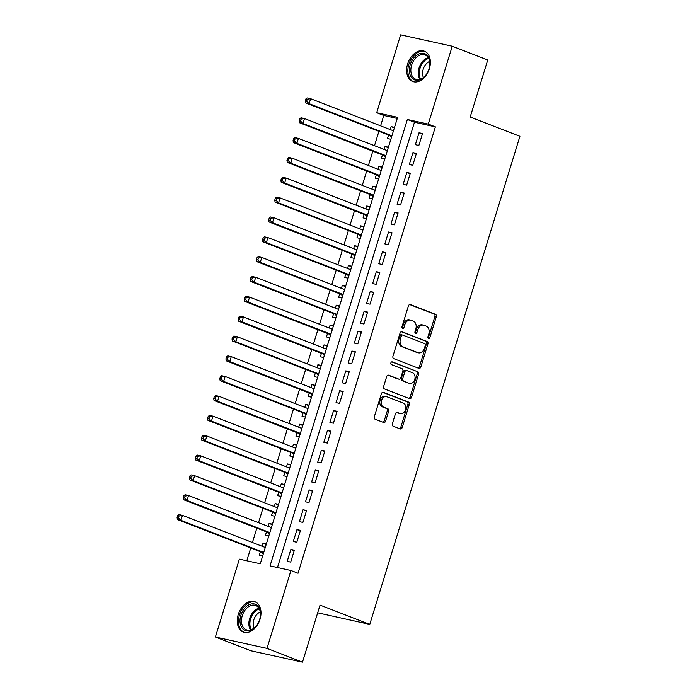 <?xml version="1.0" encoding="UTF-8"?>
<svg xmlns="http://www.w3.org/2000/svg" width="697" height="697" viewBox="0 0 697 697"><rect width="100%" height="100%" fill="white"/><g stroke="black" fill="none" stroke-linecap="round" stroke-linejoin="round"><path stroke-width="1.05" d="M428.507 338.489A1.429 1.037 102.4 0 0 429.901 337.505L436.27 316.813A2.047 1.49 102.4 0 0 435.477 314.321L410.376 304.589A2.047 1.49 102.4 0 0 410.219 304.545A2.047 1.49 102.4 0 0 408.381 306L402.021 326.693A1.429 1.037 102.4 0 0 403.972 327.451L404.791 324.767A6.543 4.757 102.4 0 1 410.664 320.115A6.543 4.757 102.4 0 1 411.178 320.263L413.269 321.082A6.543 4.757 102.4 0 1 415.813 329.036L414.985 331.72A1.429 1.037 102.4 0 0 416.937 332.478L417.764 329.794A6.543 4.757 102.4 0 1 423.628 325.142A6.543 4.757 102.4 0 1 424.142 325.299L426.233 326.109A6.543 4.757 102.4 0 1 428.777 334.072L427.949 336.747A1.429 1.037 102.4 0 0 428.507 338.489M428.01 337.984A1.429 1.037 102.4 0 0 428.507 337.191L434.876 316.508A2.047 1.49 102.4 0 0 434.083 314.016L409.688 304.554M402.073 327.93A1.429 1.037 102.4 0 0 402.578 327.137L403.397 324.462L404.791 324.767M415.037 332.957A1.429 1.037 102.4 0 0 415.543 332.164L416.37 329.489L417.764 329.794M238.252 614.501A16.24 11.065 111.2 0 1 254.997 601.764A16.24 11.065 111.2 0 1 260.007 619.302A16.24 11.065 111.2 0 1 243.262 632.04A16.24 11.065 111.2 0 1 238.252 614.501M407.632 63.932A16.24 11.065 111.2 0 1 424.377 51.186A16.24 11.065 111.2 0 1 429.378 68.724A16.24 11.065 111.2 0 1 412.633 81.471A16.24 11.065 111.2 0 1 407.632 63.932M392.376 423.715A2.047 1.49 102.4 0 0 393.178 426.198L400.217 428.934A2.047 1.49 102.4 0 0 400.374 428.977A2.047 1.49 102.4 0 0 402.213 427.522L409.278 404.548A2.047 1.49 102.4 0 0 408.486 402.056L383.385 392.324A2.047 1.49 102.4 0 0 383.228 392.28A2.047 1.49 102.4 0 0 381.398 393.735L374.324 416.71A2.047 1.49 102.4 0 0 375.117 419.202L383.629 422.495A2.047 1.49 102.4 0 0 383.786 422.548A2.047 1.49 102.4 0 0 385.615 421.093L388.647 411.256A2.047 1.49 102.4 0 0 387.846 408.764L383.629 407.135A5.463 3.982 102.4 0 1 381.425 400.766A5.463 3.982 102.4 0 1 386.408 396.584A5.463 3.982 102.4 0 1 386.835 396.715L403.363 403.119A5.463 3.982 102.4 0 1 405.567 409.479A5.463 3.982 102.4 0 1 400.575 413.669A5.463 3.982 102.4 0 1 400.156 413.539L397.403 412.467A2.047 1.49 102.4 0 0 397.238 412.424A2.047 1.49 102.4 0 0 395.408 413.879L392.376 423.715M452.24 46.22L487.743 59.994L470.196 117.035L519.91 136.316L369.767 624.39L320.045 605.109L302.498 662.15L266.986 648.384L215.399 637.006L239.359 559.133L260.269 563.742L397.604 117.331L376.694 112.722L400.644 34.85L452.24 46.22L428.28 124.101L407.362 119.483L270.035 565.894L290.945 570.503L266.986 648.384M290.945 570.503L298.046 573.256L435.381 126.854L428.28 124.101M418.853 368.365A2.047 1.49 102.4 0 0 419.01 368.417A2.047 1.49 102.4 0 0 420.84 366.962L427.914 343.978A2.047 1.49 102.4 0 0 427.113 341.486L402.021 331.755A2.047 1.49 102.4 0 0 401.864 331.711A2.047 1.49 102.4 0 0 400.026 333.166L392.96 356.141A2.047 1.49 102.4 0 0 393.753 358.633L418.853 368.365M418.592 374.263L411.526 397.238A2.047 1.49 102.4 0 1 409.688 398.693A2.047 1.49 102.4 0 1 409.531 398.649L384.439 388.917A2.047 1.49 102.4 0 1 383.638 386.426L386.669 376.598A2.047 1.49 102.4 0 1 388.499 375.143A2.047 1.49 102.4 0 1 388.656 375.186L398.841 379.133A2.047 1.49 102.4 0 0 398.998 379.185A2.047 1.49 102.4 0 0 400.827 377.73L402.84 371.205A2.047 1.49 102.4 0 0 402.047 368.713L391.444 364.609A1.429 1.037 102.4 0 1 392.289 361.882L417.799 371.771A2.047 1.49 102.4 0 1 418.592 374.263L417.198 373.958L410.132 396.933L411.526 397.238M262.072 546.23L262.978 543.285L266.184 544.523M260.382 551.719L259.31 555.187L262.673 555.927M268.171 526.392L269.077 523.438L272.283 524.684M266.489 531.872L265.418 535.348L268.781 536.089M274.278 506.553L275.184 503.6L278.391 504.846M272.588 512.034L271.525 515.51L274.879 516.25M280.377 486.715L281.283 483.762L284.498 485.007M278.695 492.195L277.624 495.663L280.987 496.403M286.484 466.868L287.391 463.923L290.597 465.16M284.794 472.357L283.731 475.824L287.094 476.565M292.583 447.03L293.498 444.085L296.704 445.322M290.902 452.51L289.83 455.986L293.193 456.727M298.691 427.191L299.597 424.238L302.803 425.484M297 432.671L295.937 436.148L299.301 436.888M304.798 407.353L305.704 404.399L308.91 405.645M303.108 412.833L302.036 416.301L305.399 417.041M310.897 387.515L311.803 384.561L315.009 385.807M309.215 392.995L308.144 396.462L311.507 397.203M317.004 367.667L317.91 364.723L321.117 365.96M315.314 373.148L314.251 376.624L317.605 377.365M323.103 347.829L324.009 344.876L327.224 346.121M321.422 353.309L320.35 356.786L323.713 357.526M329.211 327.991L330.117 325.037L333.323 326.283M327.52 333.471L326.457 336.939L329.82 337.688M335.309 308.152L336.224 305.199L339.43 306.445M333.628 313.633L332.556 317.1L335.919 317.841M341.417 288.305L342.323 285.361L345.529 286.598M339.727 293.785L338.664 297.262L342.027 298.002M347.524 268.467L348.43 265.513L351.637 266.759M345.834 273.947L344.762 277.423L348.125 278.164M353.623 248.629L354.529 245.675L357.735 246.921M351.941 254.109L350.87 257.585L354.233 258.326M359.73 228.79L360.637 225.837L363.843 227.083M358.04 234.27L356.977 237.738L360.332 238.479M365.829 208.943L366.735 205.998L369.95 207.236M364.148 214.432L363.076 217.9L366.439 218.64M371.937 189.105L372.843 186.151L376.049 187.397M370.246 194.585L369.183 198.061L372.538 198.802M378.035 169.266L378.95 166.313L382.156 167.559M376.354 174.747L375.282 178.223L378.645 178.963M384.143 149.428L385.049 146.475L388.255 147.72M382.453 154.908L381.39 158.376L384.753 159.116M418.862 145.455L422.53 133.554L419.036 132.779L415.377 144.688L418.862 145.455M412.763 165.294L416.423 153.392L412.938 152.626L409.278 164.527L412.763 165.294M406.656 185.132L410.315 173.231L406.83 172.464L403.171 184.365L406.656 185.132M400.548 204.979L404.216 193.069L400.731 192.302L397.063 204.212L400.548 204.979M394.45 224.817L398.109 212.916L394.624 212.141L390.965 224.051L394.45 224.817M388.342 244.656L392.01 232.754L388.525 231.988L384.857 243.889L388.342 244.656M382.244 264.494L385.903 252.593L382.418 251.826L378.759 263.727L382.244 264.494M376.136 284.341L379.804 272.431L376.31 271.664L372.651 283.566L376.136 284.341M370.037 304.18L373.697 292.278L370.212 291.503L366.552 303.413L370.037 304.18M363.93 324.018L367.589 312.117L364.104 311.35L360.445 323.251L363.93 324.018M357.831 343.856L361.49 331.955L358.005 331.188L354.337 343.09L357.831 343.856M351.724 363.703L355.383 351.793L351.898 351.027L348.239 362.928L351.724 363.703M345.616 383.542L349.284 371.632L345.799 370.865L342.131 382.775L345.616 383.542M339.517 403.38L343.177 391.479L339.692 390.703L336.032 402.613L339.517 403.38M333.41 423.218L337.078 411.317L333.584 410.55L329.925 422.452L333.41 423.218M327.311 443.065L330.97 431.155L327.485 430.389L323.826 442.29L327.311 443.065M321.204 462.904L324.863 450.994L321.378 450.227L317.719 462.137L321.204 462.904M315.105 482.742L318.764 470.841L315.279 470.066L311.611 481.976L315.105 482.742M308.998 502.581L312.657 490.679L309.172 489.913L305.513 501.814L308.998 502.581M302.89 522.419L306.558 510.518L303.073 509.751L299.405 521.652L302.89 522.419M296.791 542.266L300.451 530.356L296.966 529.589L293.306 541.491L296.791 542.266M435.381 126.854L414.471 122.236L277.476 567.532M290.867 549.428L287.199 561.338L290.684 562.104L294.352 550.203L290.867 549.428L294.186 550.717M397.264 118.446L383.794 115.475L380.606 125.843M378.915 131.324L374.498 145.69M372.808 151.171L368.391 165.529M366.709 171.009L362.292 185.367M360.602 190.847L356.184 205.206M354.503 210.686L350.086 225.044M348.395 230.533L343.978 244.891M342.297 250.371L337.879 264.729M336.189 270.209L331.772 284.568M330.09 290.048L325.665 304.406M323.983 309.886L319.566 324.253M317.876 329.733L313.458 344.091M311.777 349.572L307.36 363.93M305.669 369.41L301.252 383.768M299.571 389.248L295.153 403.615M293.463 409.095L289.046 423.454M287.364 428.934L282.947 443.292M281.257 448.772L276.84 463.13M275.149 468.611L270.732 482.969M269.051 488.458L264.633 502.816M262.943 508.296L258.526 522.654M256.844 528.134L252.427 542.493M250.737 547.973L246.799 560.771M394.519 127.377L391.156 126.636L390.25 129.59M388.56 135.07L387.488 138.537L390.851 139.278M385.049 146.475L388.412 147.215M378.95 166.313L382.305 167.053M372.843 186.151L376.206 186.901M366.735 205.998L370.098 206.739M360.637 225.837L364 226.577M354.529 245.675L357.892 246.416M348.43 265.513L351.793 266.254M342.323 285.361L345.686 286.101M336.224 305.199L339.578 305.939M330.117 325.037L333.48 325.778M324.009 344.876L327.372 345.616M317.91 364.723L321.273 365.463M311.803 384.561L315.166 385.302M305.704 404.399L309.067 405.14M299.597 424.238L302.96 424.978M293.498 444.085L296.852 444.825M287.391 463.923L290.754 464.664M281.283 483.762L284.646 484.502M275.184 503.6L278.547 504.34M269.077 523.438L272.44 524.188M262.978 543.285L266.341 544.026M317.675 612.82L369.767 624.39M302.498 662.15L250.911 650.78L215.399 637.006M383.794 115.475L376.694 112.722M414.471 122.236L407.362 119.483M391.156 126.636L394.363 127.882M419.036 132.779L422.365 134.068M412.938 152.626L416.266 153.915M406.83 172.464L410.158 173.753M400.731 192.302L404.051 193.592M394.624 212.141L397.952 213.43M388.525 231.988L391.845 233.277M382.418 251.826L385.746 253.116M376.31 271.664L379.638 272.954M370.212 291.503L373.54 292.792M364.104 311.35L367.432 312.639M358.005 331.188L361.325 332.478M351.898 351.027L355.226 352.316M345.799 370.865L349.119 372.154M339.692 390.703L343.02 392.002M333.584 410.55L336.912 411.84M327.485 430.389L330.814 431.678M321.378 450.227L324.706 451.517M315.279 470.066L318.599 471.355M309.172 489.913L312.5 491.202M303.073 509.751L306.392 511.04M296.966 529.589L300.294 530.879M423.628 325.142L422.234 324.837A6.543 4.757 102.4 0 0 416.37 329.489M410.664 320.115L409.27 319.81A6.543 4.757 102.4 0 0 403.397 324.462M418.148 368.094A2.047 1.49 102.4 0 0 419.446 366.648L426.52 343.673A2.047 1.49 102.4 0 0 425.719 341.182L401.333 331.72M425.301 345.363A1.429 1.037 102.4 0 0 424.743 343.621L402.718 335.083A1.429 1.037 102.4 0 0 401.324 336.067L400.453 338.89A6.543 4.757 102.4 0 0 402.997 346.853L418.052 352.691A6.543 4.757 102.4 0 0 418.566 352.839A6.543 4.757 102.4 0 0 424.429 348.186L425.301 345.363M402.491 335.03L401.324 334.769A1.429 1.037 102.4 0 0 399.93 335.754L401.324 336.067M418.566 352.839L417.172 352.534A6.543 4.757 102.4 0 1 416.658 352.386L401.603 346.54A6.543 4.757 102.4 0 1 399.059 338.576L399.93 335.754M408.834 398.379A2.047 1.49 102.4 0 0 410.132 396.933M387.968 375.152L397.447 378.828A2.047 1.49 102.4 0 0 397.604 378.872A2.047 1.49 102.4 0 0 397.769 378.898M391.705 361.882L417.799 371.771M409.4 383.228A5.463 3.982 102.4 0 0 409.827 383.359A5.463 3.982 102.4 0 0 414.82 379.177A5.463 3.982 102.4 0 0 412.607 372.808L406.787 370.551A2.047 1.49 102.4 0 0 406.621 370.508A2.047 1.49 102.4 0 0 404.791 371.963L402.788 378.48A2.047 1.49 102.4 0 0 403.58 380.971L408.006 382.923A5.463 3.982 102.4 0 0 408.433 383.054L409.827 383.359M405.393 370.246A2.047 1.49 102.4 0 0 405.227 370.194A2.047 1.49 102.4 0 0 403.397 371.649L404.791 371.963M408.006 382.923L402.186 380.667A2.047 1.49 102.4 0 1 401.385 378.175L403.397 371.649M417.198 373.958A2.047 1.49 102.4 0 0 416.405 371.466M400.575 413.669L399.181 413.365A5.463 3.982 102.4 0 1 398.762 413.234L396.706 412.432M386.408 396.584L385.014 396.279A5.463 3.982 102.4 0 0 380.031 400.461A5.463 3.982 102.4 0 0 382.235 406.821L383.629 407.135M382.923 422.225A2.047 1.49 102.4 0 0 384.221 420.779L387.253 410.951A2.047 1.49 102.4 0 0 386.452 408.459L382.235 406.821M399.512 428.655A2.047 1.49 102.4 0 0 400.819 427.217L407.884 404.234A2.047 1.49 102.4 0 0 407.092 401.751L382.697 392.289M393.457 130.827L310.618 98.704L309.093 103.67L305.608 102.903L389.693 135.506A2.082 1.516 -77.6 0 1 390.181 135.854L391.453 137.318M393.605 130.339L392.585 130.496M306.654 101.231L307.272 99.253L305.87 98.939L305.26 100.926L306.654 101.231L309.093 103.67L391.923 135.793M305.87 98.939L307.133 97.937L310.618 98.704L307.272 99.253M305.608 102.903L305.26 100.926M410.228 64.699A14.053 9.575 111.2 0 1 422.469 53.225A14.053 9.575 111.2 0 1 429.814 65.222A14.053 9.575 111.2 0 1 429.056 68.846A14.053 9.575 111.2 0 1 426.111 74.762A14.053 9.575 111.2 0 1 413.417 79.292A14.053 9.575 111.2 0 1 410.228 64.699M429.788 65.422A13.008 8.869 -68.8 0 0 425.057 54.915A13.008 8.869 -68.8 0 0 411.639 65.126A13.008 8.869 -68.8 0 0 415.647 79.179A13.008 8.869 -68.8 0 0 426.224 74.605M423.419 77.489A10.246 6.979 111.2 0 1 423.192 69.291A10.246 6.979 111.2 0 1 429.666 61.397M425.475 51.726L425.51 51.735A16.136 10.995 -68.8 0 0 425.475 51.726A16.136 10.995 -68.8 0 0 408.834 64.385A16.136 10.995 -68.8 0 0 413.809 81.81A16.136 10.995 -68.8 0 0 413.844 81.828L413.809 81.81M249.125 604.708A14.053 9.575 111.2 0 1 260.434 615.799A14.053 9.575 111.2 0 1 256.731 625.34A14.053 9.575 111.2 0 1 251.399 629.975A14.053 9.575 111.2 0 1 240.056 622.238A14.053 9.575 111.2 0 1 249.125 604.708M260.408 615.991A13.008 8.869 -68.8 0 0 255.677 605.484A13.008 8.869 -68.8 0 0 249.918 605.92A13.008 8.869 -68.8 0 0 241.659 618.317A13.008 8.869 -68.8 0 0 246.268 629.748A13.008 8.869 -68.8 0 0 252.026 629.313A13.008 8.869 -68.8 0 0 256.853 625.174M254.048 628.058A10.246 6.979 111.2 0 1 259.842 612.166A10.246 6.979 111.2 0 1 260.286 611.975M256.095 602.295L256.13 602.313A16.136 10.995 -68.8 0 0 256.095 602.295A16.136 10.995 -68.8 0 0 248.96 602.835A16.136 10.995 -68.8 0 0 238.714 618.204A16.136 10.995 -68.8 0 0 244.429 632.388A16.136 10.995 -68.8 0 0 244.464 632.397L244.429 632.388M387.349 150.665L304.511 118.551L302.986 123.508L299.501 122.742L383.594 155.344A2.082 1.516 -77.6 0 1 384.082 155.692L385.354 157.156M387.497 150.177L386.478 150.334M300.555 121.078L301.165 119.091L299.771 118.786L299.161 120.764L300.555 121.078L302.986 123.508L385.824 155.631M299.771 118.786L301.026 117.784L304.511 118.551L301.165 119.091M299.501 122.742L299.161 120.764M381.242 170.512L298.412 138.389L296.887 143.347L293.402 142.58L377.486 175.191A2.082 1.516 -77.6 0 1 377.974 175.539L379.246 177.003M381.398 170.024L380.379 170.173M294.448 140.916L295.058 138.93L293.664 138.625L293.054 140.611L294.448 140.916L296.887 143.347L379.717 175.47M293.664 138.625L294.927 137.623L298.412 138.389L295.058 138.93M293.402 142.58L293.054 140.611M375.143 190.351L292.304 158.228L290.78 163.185L287.295 162.418L371.388 195.029A2.082 1.516 -77.6 0 1 371.867 195.378L373.148 196.842M375.291 189.863L374.272 190.011M288.349 160.754L288.959 158.768L287.565 158.463L286.955 160.449L288.349 160.754L290.78 163.185L373.618 195.308M287.565 158.463L288.819 157.461L292.304 158.228L288.959 158.768M287.295 162.418L286.955 160.449M369.035 210.189L286.206 178.066L284.681 183.032L281.196 182.265L365.28 214.868A2.082 1.516 -77.6 0 1 365.768 215.216L367.04 216.68M369.192 209.701L368.173 209.858M282.241 180.593L282.851 178.615L281.457 178.301L280.847 180.288L282.241 180.593L284.681 183.032L367.511 215.146M281.457 178.301L282.721 177.299L286.206 178.066L282.851 178.615M281.196 182.265L280.847 180.288M362.937 230.027L280.098 197.913L278.573 202.871L275.088 202.104L359.182 234.706A2.082 1.516 -77.6 0 1 359.661 235.055L360.941 236.518M363.085 229.54L362.065 229.696M276.143 200.44L276.753 198.453L275.359 198.148L274.749 200.126L276.143 200.44L278.573 202.871L361.412 234.994M275.359 198.148L276.613 197.138L280.098 197.913L276.753 198.453M275.088 202.104L274.749 200.126M356.829 249.875L273.999 217.752L272.466 222.709L268.981 221.942L353.074 254.553A2.082 1.516 -77.6 0 1 353.562 254.902L354.834 256.365M356.977 249.387L355.958 249.535M270.035 220.278L270.645 218.292L269.251 217.987L268.641 219.964L270.035 220.278L272.466 222.709L355.304 254.832M269.251 217.987L270.514 216.985L273.999 217.752L270.645 218.292M268.981 221.942L268.641 219.964M350.73 269.713L267.892 237.59L266.367 242.547L262.882 241.781L346.967 274.391A2.082 1.516 -77.6 0 1 347.454 274.74L348.727 276.204M350.879 269.225L349.859 269.373M263.928 240.117L264.546 238.13L263.152 237.825L262.534 239.812L263.928 240.117L266.367 242.547L349.197 274.67M263.152 237.825L264.407 236.823L267.892 237.59L264.546 238.13M262.882 241.781L262.534 239.812M344.623 289.551L261.793 257.428L260.26 262.394L256.775 261.619L340.868 294.23A2.082 1.516 -77.6 0 1 341.356 294.578L342.628 296.042M344.771 289.063L343.752 289.211M257.829 259.955L258.439 257.968L257.045 257.663L256.435 259.65L257.829 259.955L260.26 262.394L343.098 294.509M257.045 257.663L258.299 256.662L261.793 257.428L258.439 257.968M256.775 261.619L256.435 259.65M338.515 309.39L255.686 277.275L254.161 282.233L250.676 281.466L334.76 314.068A2.082 1.516 -77.6 0 1 335.248 314.417L336.52 315.88M338.672 308.902L337.653 309.059M251.722 279.793L252.331 277.815L250.937 277.502L250.328 279.488L251.722 279.793L254.161 282.233L336.991 314.356M250.937 277.502L252.201 276.5L255.686 277.275L252.331 277.815M250.676 281.466L250.328 279.488M332.417 329.237L249.578 297.114L248.054 302.071L244.569 301.304L328.662 333.915A2.082 1.516 -77.6 0 1 329.15 334.264L330.422 335.727M332.565 328.749L331.545 328.897M245.623 299.64L246.233 297.654L244.839 297.349L244.229 299.327L245.623 299.64L248.054 302.071L330.892 334.194M244.839 297.349L246.093 296.347L249.578 297.114L246.233 297.654M244.569 301.304L244.229 299.327M326.309 349.075L243.48 316.952L241.955 321.909L238.47 321.143L322.554 353.754A2.082 1.516 -77.6 0 1 323.042 354.102L324.314 355.566M326.466 348.587L325.447 348.735M239.515 319.479L240.125 317.492L238.731 317.187L238.121 319.174L239.515 319.479L241.955 321.909L324.785 354.032M238.731 317.187L239.995 316.185L243.48 316.952L240.125 317.492M238.47 321.143L238.121 319.174M320.211 368.913L237.372 336.79L235.847 341.757L232.362 340.981L316.455 373.592A2.082 1.516 -77.6 0 1 316.935 373.94L318.215 375.404M320.359 368.425L319.339 368.574M233.417 339.317L234.026 337.331L232.632 337.026L232.023 339.012L233.417 339.317L235.847 341.757L318.686 373.871M232.632 337.026L233.887 336.024L237.372 336.79L234.026 337.331M232.362 340.981L232.023 339.012M314.103 388.752L231.273 356.637L229.749 361.595L226.255 360.828L310.348 393.43A2.082 1.516 -77.6 0 1 310.836 393.779L312.108 395.243M314.251 388.264L313.241 388.421M227.309 359.155L227.919 357.178L226.525 356.864L225.915 358.85L227.309 359.155L229.749 361.595L312.578 393.718M226.525 356.864L227.788 355.862L231.273 356.637L227.919 357.178M226.255 360.828L225.915 358.85M308.004 408.599L225.166 376.476L223.641 381.433L220.156 380.667L304.24 413.269A2.082 1.516 -77.6 0 1 304.728 413.626L306 415.081M308.152 408.102L307.133 408.259M221.21 379.002L221.82 377.016L220.426 376.711L219.808 378.689L221.21 379.002L223.641 381.433L306.471 413.556M220.426 376.711L221.681 375.709L225.166 376.476L221.82 377.016M220.156 380.667L219.808 378.689M301.897 428.437L219.067 396.314L217.534 401.272L214.049 400.505L298.142 433.116A2.082 1.516 -77.6 0 1 298.63 433.464L299.902 434.928M302.045 427.949L301.026 428.097M215.103 398.841L215.713 396.854L214.319 396.549L213.709 398.536L215.103 398.841L217.534 401.272L300.372 433.395M214.319 396.549L215.573 395.548L219.067 396.314L215.713 396.854M214.049 400.505L213.709 398.536M295.798 448.276L212.96 416.153L211.435 421.119L207.95 420.343L292.034 452.954A2.082 1.516 -77.6 0 1 292.522 453.303L293.794 454.766M295.946 447.788L294.927 447.936M208.995 418.679L209.605 416.693L208.211 416.388L207.601 418.374L208.995 418.679L211.435 421.119L294.265 453.233M208.211 416.388L209.475 415.386L212.96 416.153L209.605 416.693M207.95 420.343L207.601 418.374M289.691 468.114L206.852 435.991L205.327 440.957L201.842 440.19L285.936 472.793A2.082 1.516 -77.6 0 1 286.423 473.141L287.695 474.605M289.839 467.626L288.819 467.783M202.897 438.518L203.507 436.54L202.113 436.226L201.503 438.213L202.897 438.518L205.327 440.957L288.166 473.08M202.113 436.226L203.367 435.224L206.852 435.991L203.507 436.54M201.842 440.19L201.503 438.213M283.583 487.952L200.753 455.838L199.229 460.795L195.744 460.029L279.828 492.631A2.082 1.516 -77.6 0 1 280.316 492.979L281.588 494.443M283.74 487.464L282.721 487.621M196.789 458.365L197.399 456.378L196.005 456.073L195.395 458.051L196.789 458.365L199.229 460.795L282.058 492.918M196.005 456.073L197.268 455.063L200.753 455.838L197.399 456.378M195.744 460.029L195.395 458.051M277.484 507.799L194.646 475.676L193.121 480.634L189.636 479.867L273.729 512.478A2.082 1.516 -77.6 0 1 274.209 512.826L275.489 514.29M277.633 507.311L276.613 507.46M190.69 478.203L191.3 476.217L189.906 475.912L189.296 477.889L190.69 478.203L193.121 480.634L275.96 512.757M189.906 475.912L191.161 474.91L194.646 475.676L191.3 476.217M189.636 479.867L189.296 477.889M271.377 527.638L188.547 495.515L187.023 500.472L183.529 499.705L267.622 532.316A2.082 1.516 -77.6 0 1 268.11 532.665L269.382 534.129M271.525 527.15L270.514 527.298M184.583 498.041L185.193 496.055L183.799 495.75L183.189 497.736L184.583 498.041L187.023 500.472L269.852 532.595M183.799 495.75L185.062 494.748L188.547 495.515L185.193 496.055M183.529 499.705L183.189 497.736M265.278 547.476L182.44 515.353L180.915 520.319L177.43 519.544L261.514 552.155A2.082 1.516 -77.6 0 1 262.002 552.503L263.274 553.967M265.426 546.988L264.407 547.136M178.484 517.88L179.094 515.902L177.7 515.588L177.09 517.575L178.484 517.88L180.915 520.319L263.754 552.433M177.7 515.588L178.955 514.586L182.44 515.353L179.094 515.902M177.43 519.544L177.09 517.575M428.507 337.191L429.901 337.505M402.578 327.137L403.972 327.451M415.543 332.164L416.937 332.478M434.083 314.016L435.477 314.321M434.876 316.508L436.27 316.813M425.719 341.182L427.113 341.486M426.52 343.673L427.914 343.978M419.446 366.648L420.84 366.962M399.059 338.576L400.453 338.89M401.603 346.54L402.997 346.853M416.658 352.386L418.052 352.691M397.447 378.828L398.841 379.133M401.385 378.175L402.788 378.48M402.186 380.667L403.58 380.971M398.762 413.234L400.156 413.539M386.452 408.459L387.846 408.764M387.253 410.951L388.647 411.256M384.221 420.779L385.615 421.093M407.092 401.751L408.486 402.056M407.884 404.234L409.278 404.548M400.819 427.217L402.213 427.522M389.693 135.506L391.871 135.985M390.181 135.854L391.801 136.211M419.847 79.327A13.008 8.869 111.2 0 1 419.036 67.992A13.008 8.869 111.2 0 1 428.263 57.633M428.69 58.382A12.581 8.573 -68.8 0 0 420.03 68.332A12.581 8.573 -68.8 0 0 420.666 79.066M250.467 629.896A13.008 8.869 111.2 0 1 257.324 608.786A13.008 8.869 111.2 0 1 258.883 608.202M259.31 608.951A12.581 8.573 -68.8 0 0 258.064 609.439A12.581 8.573 -68.8 0 0 251.286 629.635M383.594 155.344L385.763 155.823M384.082 155.692L385.694 156.05M377.486 175.191L379.656 175.67M377.974 175.539L379.586 175.897M371.388 195.029L373.557 195.508M371.867 195.378L373.487 195.735M365.28 214.868L367.45 215.347M365.768 215.216L367.38 215.573M359.182 234.706L361.351 235.185M359.661 235.055L361.281 235.412M353.074 254.553L355.243 255.032M353.562 254.902L355.174 255.259M346.967 274.391L349.145 274.871M347.454 274.74L349.075 275.097M340.868 294.23L343.037 294.709M341.356 294.578L342.968 294.936M334.76 314.068L336.93 314.547M335.248 314.417L336.86 314.774M328.662 333.915L330.831 334.386M329.15 334.264L330.761 334.612M322.554 353.754L324.724 354.233M323.042 354.102L324.654 354.459M316.455 373.592L318.625 374.071M316.935 373.94L318.555 374.298M310.348 393.43L312.517 393.91M310.836 393.779L312.448 394.136M304.24 413.269L306.419 413.748M304.728 413.626L306.349 413.974M298.142 433.116L300.311 433.595M298.63 433.464L300.241 433.822M292.034 452.954L294.204 453.433M292.522 453.303L294.134 453.66M285.936 472.793L288.105 473.272M286.423 473.141L288.035 473.498M279.828 492.631L281.997 493.11M280.316 492.979L281.928 493.337M273.729 512.478L275.899 512.957M274.209 512.826L275.829 513.184M267.622 532.316L269.791 532.796M268.11 532.665L269.722 533.022M261.514 552.155L263.693 552.634M262.002 552.503L263.623 552.86M401.211 334.734L402.605 335.048M397.604 378.872L398.998 379.185M405.227 370.194L406.621 370.508"/></g></svg>
